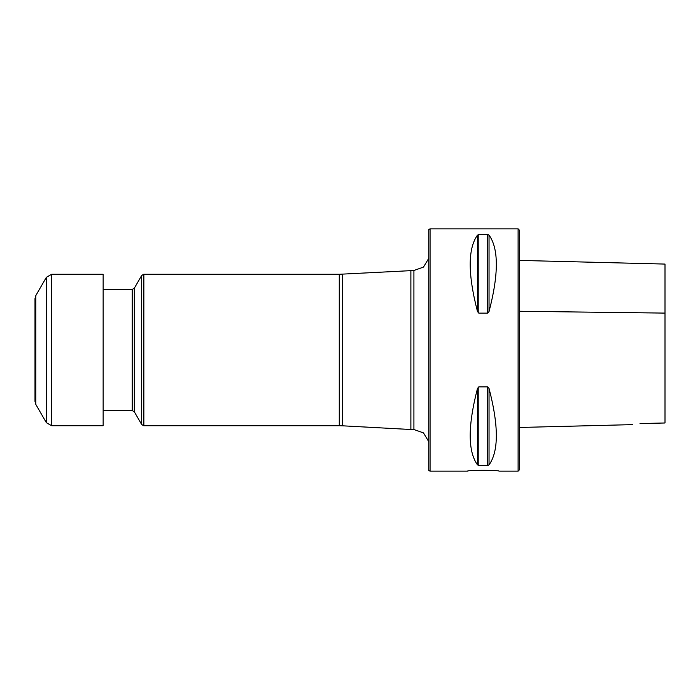 <?xml version="1.0" encoding="UTF-8"?>
<svg xmlns="http://www.w3.org/2000/svg" width="700" height="700" viewBox="0 0 700 700"><rect width="100%" height="100%" fill="white"/><g stroke="black" fill="none" stroke-linecap="round" stroke-linejoin="round"><path stroke-width="1.05" d="M518.105 471.153L518.105 228.848L519.619 230.361L519.619 469.639L518.105 471.153L499.021 471.153C499.992 470.041 466.541 470.041 467.521 471.153L430.062 471.153L430.062 228.848L428.75 229.6L428.75 470.4L430.062 471.153M489.037 388.456C498.767 425.845 498.767 451.325 489.037 464.887L487.725 465.404L478.809 465.404L477.496 464.887C467.775 451.325 467.775 425.845 477.496 388.456L478.809 386.873L487.725 386.873L489.037 388.456L489.037 464.887M478.809 386.873L478.809 465.404M478.809 234.596L487.725 234.596L489.037 235.112C498.767 248.675 498.767 274.155 489.037 311.544L487.725 313.127L478.809 313.127L477.496 311.544C467.775 274.155 467.775 248.675 477.496 235.112L478.809 234.596L478.809 313.127M467.521 471.153C466.541 470.041 499.992 470.041 499.021 471.153M143.544 425.696L141.662 424.489L134.321 411.793L134.321 288.207L141.662 275.511L143.544 274.304L143.85 425.723L143.85 274.277L339.273 274.277L413.91 270.489L423.491 267.076L428.75 258.361M342.545 274.19L342.545 425.81L410.882 429.511L410.882 270.489M134.321 288.207L132.23 289.424L103.145 289.424M640.01 423.553C630.796 424.935 630.796 424.935 640.01 423.553C630.796 424.935 630.796 424.935 640.01 423.553L665 422.984L665 264.075L519.619 260.418M665 390.04L665 313.092M103.145 350L103.145 425.723L51.616 425.723L51.616 274.277L103.145 274.277L103.145 350M35.814 404.408L35.814 295.592L35 298.62L35 401.38L35.814 404.408L46.366 422.695L51.616 425.723M487.725 386.873L487.725 465.404M477.496 388.456L477.496 464.887M489.037 311.544L489.037 235.112M487.725 313.127L487.725 234.596M477.496 311.544L477.496 235.112M143.85 425.723L339.273 425.723L339.273 274.277M410.882 429.511L413.91 429.511L413.91 270.489M141.662 424.489L141.662 275.511M134.321 411.793L132.23 410.576L132.23 289.424M519.619 311.273L665 313.101M35.814 295.592L46.366 277.305L46.366 422.695M518.105 228.848L430.062 228.848M342.545 425.81L339.273 425.723M413.91 429.511L423.491 432.924L428.75 441.639M103.145 410.576L132.23 410.576M519.619 427.464L632.625 424.629M46.366 277.305L51.616 274.277"/></g></svg>
